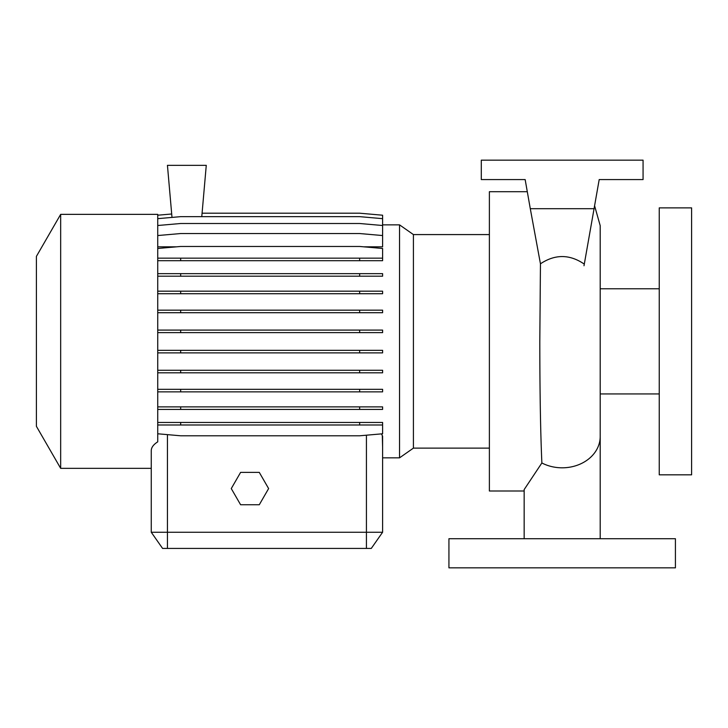 <?xml version="1.0" encoding="UTF-8"?>
<svg xmlns="http://www.w3.org/2000/svg" width="728" height="728" viewBox="0 0 728 728"><rect width="100%" height="100%" fill="white"/><g stroke="black" fill="none" stroke-linecap="round" stroke-linejoin="round"><path stroke-width="1.09" d="M448.93 567.84L675.42 567.84L675.42 538.72L448.93 538.72L448.93 567.84M659.24 341.35L659.24 474.82L691.6 474.82L691.6 207.88L659.24 207.88L659.24 341.35M60.67 341.35L60.67 468.35L151.26 468.35L151.26 532.25L151.26 450.623C151.324 447.456 153.481 444.535 157.73 441.841L157.73 214.36L60.67 214.36L60.67 341.35M60.67 214.36L36.4 256.383L36.4 426.317L60.67 468.35M489.38 234.58L413.413 234.58L413.413 448.12L399.545 457.839L399.545 224.861L382.6 224.861M527.3 191.71L489.38 191.71L489.38 491L524.16 491M524.16 538.72L524.16 489.58L541.869 462.972C540.513 432.505 539.83 391.964 539.803 341.35L540.449 263.809C555.091 254.054 569.706 254.154 584.293 264.109L584.002 265.756M399.545 457.839L382.6 457.839L382.6 532.25L371.28 548.43L162.59 548.43L151.26 532.25L382.6 532.25L382.6 436.154L381.436 433.888M157.73 235.544L180.671 233.542L359.668 233.542L382.6 235.544L382.6 246.819L363.727 246.819M176.613 246.819L157.73 246.819M382.327 436.154L382.6 447.156M528.337 197.597L525.152 179.57L481.29 179.57L481.29 160.16L643.07 160.16L643.07 179.57L599.199 179.57L594.066 208.69L530.293 208.69L540.449 263.809M562.18 538.72L545.399 538.72M382.6 532.25L371.28 548.43M594.066 208.69L584.293 264.109M599.199 179.57L594.339 207.134M525.152 179.57L530.293 208.69M157.73 273.655L382.6 273.655L382.6 276.194L157.73 276.194M180.671 273.655L180.671 276.194M359.668 273.655L359.668 276.194M157.73 350.332L382.6 350.332L382.6 352.871L157.73 352.871M180.671 350.332L180.671 352.871M359.668 350.332L359.668 352.871M157.73 433.779L180.671 435.79L359.668 435.79L382.6 433.779L382.6 424.988L157.73 424.988M157.73 422.449L382.6 422.449L382.6 424.988M180.671 422.449L180.671 424.988M359.668 422.449L359.668 424.988M201.774 216.653L206.27 165.338L167.44 165.338L171.999 217.417M202.075 213.204L359.668 213.204L382.6 215.215L382.6 235.544M157.73 215.215L171.699 213.996M157.73 291.173L382.6 291.173L382.6 293.712L157.73 293.712M180.671 291.173L180.671 293.712M359.668 291.173L359.668 293.712M157.73 370.27L382.6 370.27L382.6 372.809L157.73 372.809M180.671 370.27L180.671 372.809M359.668 370.27L359.668 372.809M157.73 260.697L382.6 260.697L382.6 248.476L359.668 246.464L180.671 246.464L157.73 248.476M157.73 258.158L180.671 258.158L180.671 260.697M180.671 258.158L359.668 258.158L359.668 260.697M359.668 258.158L382.6 258.158M157.73 310.174L382.6 310.174L382.6 312.712L157.73 312.712M180.671 310.174L180.671 312.712M359.668 310.174L359.668 312.712M157.73 389.316L382.6 389.316L382.6 391.855L157.73 391.855M180.671 389.316L180.671 391.855M359.668 389.316L359.668 391.855M157.73 218.664L180.671 216.653L359.668 216.653L382.6 218.664M157.73 330.093L382.6 330.093L382.6 332.632L157.73 332.632M180.671 330.093L180.671 332.632M359.668 330.093L359.668 332.632M157.73 406.879L382.6 406.879L382.6 409.427L157.73 409.427M180.671 406.879L180.671 409.427M359.668 406.879L359.668 409.427M157.73 225.507L180.671 223.505L359.668 223.505L382.6 225.507M240.604 472.39L231.267 488.57L240.604 504.75L259.286 504.75L268.623 488.57L259.286 472.39L240.604 472.39M600.2 538.72L600.2 436.518A38.02 31.295 180 0 1 562.18 467.813A38.02 31.295 180 0 1 541.869 462.972M167.44 548.43L167.44 434.634M366.43 548.43L366.43 435.198M600.2 393.93L659.24 393.93M413.413 448.12L489.38 448.12M594.585 205.76L600.2 225.644L600.2 436.518M413.413 234.58L399.545 224.861M600.2 288.77L659.24 288.77"/></g></svg>
